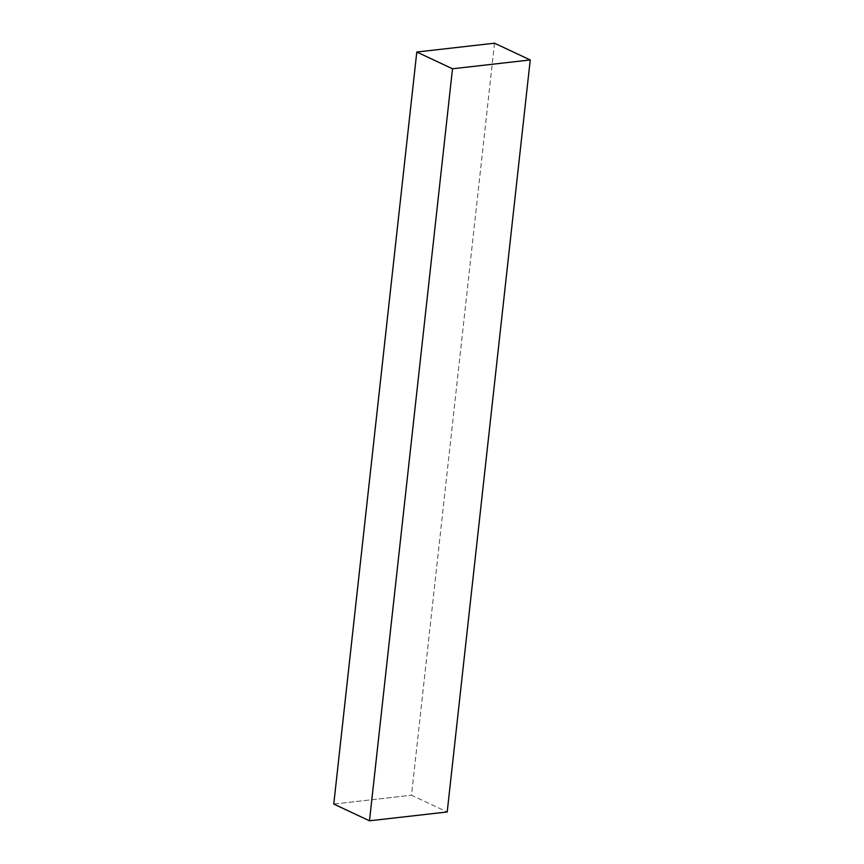 <?xml version="1.0" encoding="UTF-8"?>
<svg xmlns="http://www.w3.org/2000/svg" width="864" height="864" viewBox="0 0 864 864"><rect width="100%" height="100%" fill="white"/><g stroke="black" fill="none" stroke-linecap="round" stroke-linejoin="round"><path stroke-width="0.65" stroke-dasharray="4.32 3.24" d="M494.51 43.2L411.491 795.226L447.206 811.976L411.491 795.226L494.51 43.2M333.763 804.049L411.491 795.226L333.763 804.049"/><path stroke-width="1.3" d="M333.763 804.049L416.794 52.024L452.509 68.774L369.49 820.8L333.763 804.049L369.49 820.8L452.509 68.774L530.237 59.951L447.206 811.976L369.49 820.8L447.206 811.976L530.237 59.951L494.51 43.2L416.794 52.024L333.763 804.049M416.794 52.024L452.509 68.774L530.237 59.951L494.51 43.2L416.794 52.024"/></g></svg>
